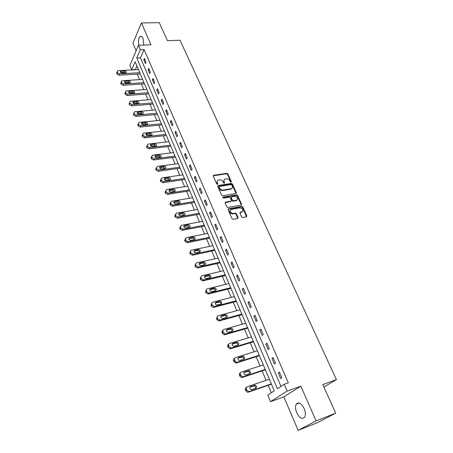<?xml version="1.0" encoding="UTF-8"?>
<svg xmlns="http://www.w3.org/2000/svg" width="453" height="453" viewBox="0 0 453 453"><rect width="100%" height="100%" fill="white"/><g stroke="black" fill="none" stroke-linecap="round" stroke-linejoin="round"><path stroke-width="0.68" d="M231.064 182.202L231.341 181.613L227.876 173.935L226.828 173.329L213.556 175.322L213.238 176.138L216.681 183.924L217.491 184.343L217.717 183.759L217.27 182.746C216.806 181.443 217.151 180.566 218.301 180.101L219.705 179.864C221.194 179.784 222.321 180.441 223.097 181.834L223.544 182.842L224.286 183.272L224.569 182.678L224.122 181.676C223.657 180.379 223.992 179.501 225.13 179.048L226.511 178.816C227.984 178.737 229.105 179.388 229.881 180.775L230.328 181.772L231.064 182.202M231.036 182.208L227.531 174.405L226.483 173.799L213.176 175.815M217.423 184.354L216.936 183.216L217.27 182.746M224.269 183.272L223.782 182.146L224.122 181.676M304.139 408.544C301.228 403.136 298.589 401.686 296.222 404.189C295.169 406.369 295.339 409.223 296.743 412.762C299.631 418.221 302.287 419.682 304.71 417.139C305.747 414.942 305.56 412.077 304.139 408.544M143.828 45.079L143.001 38.403C142.1 36.489 141.109 35.895 140.045 36.614C138.493 38.38 138.086 41.263 138.816 45.26M241.676 216.891L242.751 217.514L246.466 216.806L246.845 215.911L242.825 207.015L241.755 206.398L228.448 208.799L228.069 209.688L232.061 218.72L233.148 219.343L237.7 218.476L238.091 217.57L236.375 213.72L235.294 213.097L233.046 213.51C229.926 212.667 229.303 211.319 231.166 209.456L239.982 207.853C243.068 208.703 243.691 210.045 241.845 211.879L240.328 212.163L239.954 213.052L241.676 216.891M284.241 384.257L287.162 391.047L270.503 401.664L267.763 395.107L274.28 390.814L135.141 61.778L131.698 69.739L129.881 65.391L138.459 45.272L140.368 49.705L136.783 57.99L277.395 388.765L284.241 384.257L288.301 382.836L144.088 49.558L140.368 49.705M138.459 45.272L151.002 44.819L141.415 22.973L159.275 22.65L167.417 40.674L180.039 40.255L336.415 379.625L322.785 384.569L335.707 413.159L316.098 420.894L300.849 386.166L287.162 391.047M235.951 193.533L236.341 192.672L232.434 184.031L231.381 183.42L218.097 185.537L217.763 186.376L221.636 195.141L222.712 195.764L235.951 193.533M237.593 195.441L241.557 204.207L241.194 205.079L227.893 207.463L226.811 206.84L225.124 203.023L225.486 202.146L230.99 201.183L231.353 200.317L230.232 197.814L229.161 197.197L223.533 198.159L223.069 197.106L236.534 194.824L237.593 195.441L237.236 195.894L241.189 204.654L241.557 204.207M335.707 413.159L317.259 422.762L298.131 430.35L316.098 420.894M141.415 22.973L132.95 43.324L136.121 50.753M323.906 387.049L336.415 379.625M144.088 49.558L140.464 57.82L280.996 386.392M143.782 59.762L145.424 63.579L146.036 62.214L144.394 58.392L143.782 59.762L144.96 59.705M148.063 69.728L149.728 73.596L150.356 72.248L148.686 68.375L148.063 69.728L149.241 69.66M152.401 79.83L154.088 83.754L154.733 82.418L153.04 78.488L152.401 79.83L153.584 79.756M156.8 90.073L158.51 94.054L159.167 92.735L157.457 88.748L156.8 90.073L157.989 89.988M161.262 100.464L162.995 104.501L163.669 103.199L161.931 99.156L161.262 100.464L162.451 100.368M165.787 111.002L167.548 115.096L168.239 113.805L166.472 109.711L165.787 111.002L166.981 110.894M170.379 121.693L172.163 125.843L172.87 124.569L171.081 120.413L170.379 121.693L171.579 121.568M175.034 132.531L176.846 136.744L177.565 135.492L175.753 131.274L175.034 132.531L176.234 132.401M179.756 143.533L181.591 147.803L182.333 146.568L180.492 142.287L179.756 143.533L180.962 143.386M184.552 154.694L186.415 159.026L187.168 157.808L185.3 153.465L184.552 154.694L185.758 154.535M189.416 166.013L191.302 170.419L192.078 169.218L190.181 164.813L189.416 166.013L190.628 165.849M194.348 177.508L196.268 181.976L197.061 180.798L195.135 176.325L194.348 177.508L195.566 177.327M199.36 189.173L201.302 193.703L202.117 192.548L200.164 188.006L199.36 189.173L200.583 188.98M204.445 201.013L206.421 205.611L207.248 204.479L205.266 199.869L204.445 201.013L205.668 200.804M209.603 213.035L211.608 217.706L212.463 216.591L210.447 211.913L209.603 213.035L210.832 212.808M214.847 225.237L216.879 229.977L217.751 228.89L215.707 224.139L214.847 225.237L216.081 224.999M220.164 237.627L222.236 242.446L223.125 241.381L221.053 236.551L220.164 237.627L221.404 237.372M225.571 250.209L227.672 255.101L228.584 254.065L226.477 249.161L225.571 250.209L226.811 249.943M231.058 262.989L233.193 267.961L234.127 266.947L231.987 261.97L231.058 262.989L232.304 262.706M236.636 275.973L238.799 281.019L239.762 280.033L237.582 274.977L236.636 275.973L237.882 275.673M242.298 289.161L244.501 294.291L245.481 293.334L243.267 288.193L242.298 289.161L243.55 288.844M248.051 302.564L250.288 307.774L251.296 306.845L249.048 301.619L248.051 302.564L249.309 302.225M253.901 316.177L256.171 321.477L257.202 320.577L254.92 315.265L253.901 316.177L255.158 315.826M259.841 330.016L262.151 335.401L263.204 334.529L260.888 329.138L259.841 330.016L261.104 329.648M265.883 344.082L268.233 349.552L269.309 348.719L266.953 343.232L265.883 344.082L267.151 343.691M272.021 358.38L274.41 363.94L275.515 363.142L273.119 357.564L272.021 358.38L273.295 357.972M278.267 372.915L280.696 378.572L281.828 377.802L279.388 372.134L278.267 372.915L279.541 372.485M136.902 65.94L135.402 69.717M137.253 74.128L139.569 79.626M141.432 84.06L143.794 89.671M145.668 94.128L148.08 99.858M149.96 104.332L152.423 110.181M154.314 114.677L156.829 120.657M158.731 125.17L161.296 131.274M163.205 135.809L165.826 142.044M167.746 146.602L170.424 152.967M172.35 157.548L175.09 164.054M177.021 168.652L179.818 175.294M181.761 179.915L184.62 186.704M186.568 191.342L189.49 198.278M191.449 202.944L194.433 210.028M196.404 214.711L199.45 221.953M201.426 226.659L204.541 234.054M206.528 238.782L209.711 246.341M211.71 251.092L214.96 258.816M216.964 263.589L220.288 271.489M222.304 276.279L225.702 284.354M227.729 289.167L231.2 297.417M233.233 302.259L236.783 310.69M238.827 315.554L242.457 324.178M244.512 329.059L248.221 337.876M250.288 342.785L254.076 351.8M256.155 356.732L260.033 365.95M262.117 370.905L266.081 380.333M268.176 385.31L271.313 392.768M237.061 200.186L236.574 200.271M231.404 188.946L230.99 189.014M300.849 386.166L283.833 396.851L298.131 430.35M283.833 396.851L270.503 401.664M135.322 69.535L131.698 69.739M140.464 57.82L136.783 57.99M224.071 179.92L223.782 182.146M217.225 180.996L216.936 183.216M236.058 193.505L232.089 184.496L231.036 183.884L217.7 186.024M231.783 184.994L231.047 184.564L219.399 186.432L219.161 187.021L219.637 188.091C220.418 189.507 221.557 190.164 223.057 190.073L231.206 188.731C232.395 188.278 232.746 187.389 232.259 186.053L231.783 184.994M219.116 186.817L218.822 187.485L219.161 187.021M231.953 188.329L230.854 189.19L222.712 190.537C221.217 190.628 220.073 189.971 219.297 188.556L218.822 187.485M241.262 205.062L241.189 204.654M231.064 201.16L230.594 201.647L225.056 202.627M223.069 197.106L222.734 197.553L236.177 195.277L236.534 194.824M236.511 200.226L236.625 200.198C238.391 198.386 237.751 197.066 234.722 196.245L231.613 196.778L231.262 197.638L232.383 200.135L233.454 200.758L236.511 200.226L236.155 200.679L237.247 199.898M231.194 197.259L230.911 198.097L231.262 197.638M236.155 200.679L233.097 201.211L232.027 200.594L230.911 198.097M237.236 195.894L236.177 195.277M242.508 211.574L241.483 212.321L239.886 212.627M230.124 210.237C229.201 212.287 230.056 213.527 232.689 213.958L233.046 213.51M237.791 218.448L236.013 214.161L234.931 213.539L232.689 213.958M246.54 216.789L242.457 207.463L241.392 206.845L228.001 209.28M139.762 72.701L119.518 73.879L117.48 72.678L117.469 70.923L118.205 70.674L138.425 69.547M140.288 73.952L118.963 75.215L116.931 74.015L116.67 73.375L117.14 71.733M125.662 72.933L124.19 72.225L120.509 72.44M121.993 73.143L126.161 72.746C126.664 71.8 126.189 71.183 124.751 70.895L120.572 71.291C120.073 72.242 120.549 72.859 121.993 73.143M143.958 82.627L123.641 83.975L121.597 82.774L121.608 80.962L122.316 80.725L142.61 79.434M144.479 83.856L123.074 85.294L121.03 84.094L120.77 83.448L121.245 81.812M129.818 82.967L128.307 82.219L124.609 82.469M126.127 83.21L130.283 82.791C130.821 81.834 130.356 81.2 128.884 80.906L124.717 81.319C124.184 82.287 124.654 82.916 126.127 83.21M148.216 92.695L127.825 94.218L125.764 93.007L125.804 91.144L126.478 90.917L146.846 89.451M148.72 93.896L127.248 95.521L125.192 94.315L124.92 93.658L125.413 92.033M134.031 93.142L132.486 92.355L128.765 92.633M130.317 93.42L134.462 92.984C135.039 92.004 134.575 91.359 133.074 91.053L128.918 91.489C128.346 92.474 128.816 93.114 130.317 93.42M152.531 102.899L132.072 104.598L129.994 103.386L129.722 102.718L130.062 101.466L130.702 101.257L151.138 99.609M153.029 104.071L131.478 105.889L129.405 104.677L129.133 104.009L129.637 102.395M138.301 103.46L136.721 102.627L132.978 102.939M134.564 103.771L138.697 103.312C139.314 102.316 138.856 101.659 137.327 101.342L133.182 101.8C132.57 102.803 133.035 103.46 134.564 103.771M156.902 113.239L136.376 115.13L134.286 113.913L134.009 113.233L134.382 111.931L134.988 111.738L155.492 109.909M157.389 114.394L135.764 116.404L133.68 115.187L133.403 114.513L133.918 112.905M142.627 113.918L141.019 113.046L137.253 113.392M138.873 114.269L142.989 113.788C143.646 112.774 143.199 112.101 141.636 111.772L137.508 112.253C136.857 113.273 137.31 113.946 138.873 114.269M161.342 123.731L140.736 125.809L138.635 124.586L138.352 123.896L138.765 122.548L139.331 122.372L159.909 120.351M161.817 124.858L140.113 127.067L138.018 125.849L137.735 125.158L138.267 123.567M147.015 124.53L145.373 123.612L141.596 123.997M143.244 124.915L147.344 124.416C148.046 123.38 147.599 122.695 146.008 122.355L141.897 122.854C141.2 123.896 141.647 124.581 143.244 124.915M165.838 134.371L145.164 136.647L143.046 135.413L142.763 134.717L143.21 133.312L143.737 133.154L164.388 130.945M166.302 135.464L144.524 137.882L142.418 136.659L142.129 135.962L142.672 134.377M151.461 135.294L149.79 134.326L145.996 134.745M147.678 135.713L151.755 135.192C152.508 134.139 152.066 133.442 150.436 133.091L146.353 133.607C145.606 134.666 146.047 135.368 147.678 135.713M170.402 145.158L149.654 147.633L147.525 146.398L147.236 145.69L147.729 144.235L148.21 144.094L168.929 141.681M170.855 146.228L149.003 148.856L146.874 147.627L146.591 146.919L147.146 145.345M155.974 146.211L154.275 145.198L150.464 145.651M152.174 146.664L156.228 146.126C157.027 145.056 156.596 144.343 154.937 143.975L150.872 144.518C150.073 145.589 150.509 146.308 152.174 146.664M175.028 156.104L154.213 158.788L152.066 157.548L151.778 156.829L152.31 155.317L152.746 155.192L173.539 152.576M175.47 157.14L153.544 159.988L151.404 158.754L151.109 158.035L151.681 156.466M160.543 157.287L158.816 156.223L155 156.715M156.738 157.78L160.764 157.214C161.619 156.132 161.194 155.402 159.496 155.022L155.458 155.583C154.609 156.67 155.039 157.406 156.738 157.78M179.722 167.202L158.833 170.101L156.676 168.856L156.381 168.125L157.344 166.455L178.21 163.629M180.147 168.216L158.148 171.285L155.996 170.045L155.702 169.314L156.279 167.752M165.181 168.527L163.431 167.412L159.603 167.938M161.37 169.054L165.368 168.465C166.274 167.367 165.86 166.619 164.128 166.223L160.113 166.812C159.213 167.916 159.632 168.663 161.37 169.054M184.484 178.465L163.527 181.579L161.353 180.334L161.053 179.592L162.015 177.882L182.95 174.841M184.898 179.445L162.825 182.746L160.656 181.5L160.356 180.758L160.945 179.156M169.886 179.932L168.108 178.759L164.275 179.326M166.064 180.498L170.039 179.886C170.996 178.771 170.594 178.006 168.822 177.593L164.841 178.205C163.878 179.326 164.292 180.09 166.064 180.498M189.314 189.892L168.29 193.233L166.104 191.981L165.792 191.228L166.483 189.547L187.763 186.211M189.716 190.843L167.57 194.377L165.385 193.125L165.079 192.378L165.679 190.736M174.66 191.5L172.859 190.277L169.02 190.883M170.832 192.112L174.773 191.472C175.792 190.345 175.396 189.564 173.59 189.133L169.637 189.767C168.618 190.906 169.02 191.687 170.832 192.112M194.218 201.489L173.12 205.062L170.917 203.799L170.611 203.04L171.353 201.302L192.638 197.757M194.609 202.406L172.383 206.183L170.186 204.926L169.875 204.167L170.492 202.48M179.501 203.25L177.678 201.964L173.833 202.61M175.673 203.895L179.575 203.227C180.656 202.089 180.271 201.291 178.425 200.843L174.507 201.506C173.431 202.655 173.816 203.448 175.673 203.895M199.195 213.261L178.029 217.066L175.809 215.804L175.492 215.028L176.296 213.233L197.593 209.467M199.569 214.139L177.27 218.17L175.062 216.908L174.745 216.132L175.373 214.405M184.411 215.175L182.57 213.827L178.725 214.518M180.583 215.86L184.456 215.164C185.594 214.009 185.22 213.199 183.335 212.723L179.45 213.42C178.312 214.58 178.692 215.39 180.583 215.86M204.246 225.203L183.006 229.258L180.775 227.984L180.458 227.196L181.313 225.351L202.621 221.358M204.603 226.047L182.236 230.334L180.005 229.065L179.688 228.284L180.334 226.506M183.765 226.585L184.473 225.515C183.272 226.687 183.635 227.514 185.571 228.006L189.405 227.276L187.536 225.871L183.765 226.585L184.473 225.515M189.405 227.276C190.605 226.115 190.243 225.288 188.318 224.79L184.541 225.498M209.377 237.327L188.063 241.636L185.821 240.356L185.492 239.558L186.415 237.649L207.723 233.425M209.716 238.136L187.27 242.689L185.028 241.415L184.705 240.617L185.373 238.793M194.456 239.569C194.241 238.555 193.618 238.063 192.576 238.097L188.737 238.867M190.634 240.339L194.428 239.575C195.69 238.403 195.339 237.559 193.374 237.038L189.575 237.797C188.306 238.974 188.663 239.824 190.634 240.339M188.063 241.636L187.27 242.689L188.063 241.636M214.58 249.637L193.131 254.212L190.94 252.916L190.605 252.106C190.305 251.104 190.617 250.452 191.545 250.152L212.904 245.673M214.903 250.407L192.321 255.243L190.13 253.952L189.801 253.142L190.492 251.268M199.575 252.049C200.843 250.877 200.503 250.016 198.55 249.467L194.711 250.277C193.431 251.449 193.765 252.31 195.719 252.87L199.575 252.049C199.411 251.007 198.793 250.492 197.729 250.503L193.861 251.319M219.864 262.134L198.278 266.987L196.138 265.679L195.804 264.852C195.492 263.833 195.804 263.165 196.738 262.853L218.159 258.108M220.175 262.865L197.446 267.995L195.311 266.687L194.977 265.86L195.69 263.929M204.807 264.722C206.075 263.55 205.747 262.672 203.822 262.089L199.915 262.95C198.635 264.116 198.958 264.999 200.889 265.594L204.807 264.722C204.665 263.663 204.06 263.125 202.984 263.097L199.065 263.963M225.232 274.824L203.505 279.965L201.421 278.635L201.075 277.797C200.764 276.76 201.07 276.081 202.004 275.752L223.499 270.735M225.52 275.515L202.65 280.939L200.571 279.614L200.232 278.782L200.973 276.794M210.09 277.593C209.994 276.523 209.399 275.951 208.312 275.888L204.36 276.806M206.296 278.493L210.124 277.587C211.387 276.421 211.07 275.526 209.173 274.903L205.198 275.826C203.924 276.987 204.235 277.887 206.132 278.521L206.296 278.493M230.679 287.712L208.816 293.142L206.783 291.8L206.438 290.951C206.115 289.897 206.426 289.195 207.361 288.855L228.924 283.561M230.956 288.363L207.944 294.093L205.917 292.751L205.571 291.902L206.341 289.858M215.458 290.673C215.407 289.58 214.83 288.986 213.725 288.884L209.733 289.852M211.681 291.613L215.52 290.656C216.783 289.495 216.477 288.584 214.609 287.927L210.571 288.906C209.297 290.062 209.592 290.973 211.466 291.647L211.681 291.613M236.217 300.803L214.212 306.528L212.236 305.175L211.885 304.308C211.557 303.238 211.862 302.525 212.802 302.168L234.433 296.585M236.472 301.409L213.318 307.451L211.347 306.098L210.996 305.237L211.8 303.131M220.911 303.957C220.905 302.847 220.345 302.225 219.229 302.083L215.198 303.102M217.151 304.943L221.007 303.935C222.264 302.774 221.97 301.845 220.13 301.154L216.024 302.191C214.756 303.34 215.039 304.274 216.879 304.982L217.151 304.943M241.834 314.099L220.118 320.073L217.774 318.765L217.417 317.887C217.083 316.794 217.383 316.064 218.329 315.69L240.028 309.812M242.072 314.659L218.776 321.024L216.862 319.659L216.506 318.782L217.349 316.613M226.449 317.457C226.489 316.33 225.945 315.673 224.813 315.492L220.753 316.556M222.712 318.482L226.579 317.423C227.831 316.262 227.548 315.322 225.741 314.592L221.562 315.684C220.3 316.834 220.571 317.785 222.383 318.527L222.712 318.482M247.548 327.604L225.764 333.889L225.271 333.946L223.403 332.57L223.04 331.681C222.695 330.571 223.001 329.824 223.941 329.439L245.707 323.249M247.768 328.119L224.824 334.75L224.331 334.812L222.468 333.436L222.106 332.547C221.766 331.454 222.061 330.707 222.989 330.311M232.072 331.177C232.157 330.027 231.63 329.348 230.492 329.121L226.398 330.231M228.363 332.242L232.242 331.126C233.488 329.971 233.216 329.014 231.438 328.249L227.196 329.405C225.934 330.548 226.194 331.511 227.972 332.292L228.363 332.242M253.352 341.33L231.5 347.932L230.934 347.995L229.122 346.607L228.754 345.701C228.403 344.574 228.703 343.81 229.648 343.402L251.483 336.907M253.55 341.8L230.537 348.759L229.971 348.821L228.165 347.445L227.797 346.539C227.451 345.413 227.751 344.648 228.691 344.246L228.742 344.201M237.78 345.118C237.921 343.957 237.412 343.238 236.256 342.972L232.14 344.127M234.105 346.228L237.995 345.056C239.235 343.906 238.98 342.927 237.225 342.134L232.916 343.34C231.664 344.484 231.913 345.463 233.663 346.279L234.105 346.228M259.252 355.277L237.332 362.202L236.698 362.264L234.937 360.877L234.563 359.954C234.207 358.804 234.501 358.023 235.452 357.604L257.349 350.781M259.427 355.696L236.341 363L235.713 363.063L233.958 361.675L233.578 360.758C233.227 359.614 233.527 358.833 234.473 358.414L234.603 358.3M243.578 359.297C243.776 358.113 243.289 357.366 242.112 357.049L237.978 358.244M239.937 360.446L243.839 359.212C245.073 358.063 244.83 357.072 243.108 356.239L238.731 357.508C237.485 358.651 237.723 359.648 239.439 360.497L239.937 360.446M265.243 369.45L243.261 376.715L242.559 376.777L240.849 375.378L240.469 374.444C240.107 373.278 240.401 372.474 241.353 372.038L263.312 364.88M265.396 369.818L242.247 377.479L241.545 377.542L239.841 376.149L239.461 375.214C239.099 374.048 239.394 373.249 240.345 372.813L240.571 372.632M249.467 373.708C249.728 372.508 249.258 371.72 248.068 371.358L243.924 372.593M245.871 374.897L249.784 373.606C251.013 372.451 250.781 371.443 249.088 370.582L244.648 371.913C243.408 373.057 243.629 374.065 245.322 374.948L245.871 374.897M271.336 383.855L249.292 391.466L248.521 391.528L246.857 390.129L246.472 389.178C246.104 387.989 246.392 387.168 247.349 386.709L269.371 379.212M271.466 384.172L248.25 392.196L247.485 392.258L245.826 390.86L245.441 389.908C245.073 388.725 245.362 387.904 246.319 387.451L246.653 387.207M255.452 388.368C255.775 387.145 255.328 386.324 254.116 385.905L249.971 387.173M251.902 389.586L255.832 388.238C257.049 387.083 256.828 386.058 255.164 385.163L250.656 386.556C249.427 387.7 249.637 388.725 251.296 389.637L251.902 389.586M230.996 182.078L231.341 181.613M217.383 184.229L217.717 183.759M224.229 183.148L224.569 182.678M213.323 175.77L213.657 175.3M226.483 173.799L226.828 173.329M227.531 174.405L227.876 173.935M217.842 185.985L218.182 185.52M231.036 183.884L231.381 183.42M232.089 184.496L232.434 184.031M235.985 193.131L236.341 192.672M219.297 188.556L219.637 188.091M222.712 190.537L223.057 190.073M230.639 189.241L230.99 188.776M225.186 202.593L225.532 202.14M230.594 201.647L230.945 201.194M232.027 200.594L232.383 200.135M233.097 201.211L233.454 200.758M240.328 212.163L239.965 212.604L240.35 212.157M241.432 212.332L241.8 211.891M234.931 213.539L235.294 213.097M236.013 214.161L236.375 213.72M237.729 218.012L238.091 217.57M228.125 209.246L228.482 208.793M241.392 206.845L241.755 206.398M242.457 207.463L242.825 207.015M246.472 216.353L246.845 215.911M119.518 73.879L118.963 75.215M117.219 72.038L116.67 73.375M117.48 72.678L116.931 74.015M120.6 72.429L121.155 71.098M124.19 72.225L124.751 70.895M123.641 83.975L123.074 85.294M121.33 82.123L120.77 83.448M121.597 82.774L121.03 84.094M124.705 82.457L125.271 81.132M128.307 82.219L128.884 80.906M127.825 94.218L127.248 95.521M125.498 92.35L124.92 93.658M125.764 93.007L125.192 94.315M128.873 92.622L129.45 91.313M132.486 92.355L133.074 91.053M132.072 104.598L131.478 105.889M129.722 102.718L129.133 104.009M129.994 103.386L129.405 104.677M133.091 102.927L133.692 101.636M136.721 102.627L137.327 101.342M136.376 115.13L135.764 116.404M134.009 113.233L133.403 114.513M134.286 113.913L133.68 115.187M137.378 113.375L137.984 112.101M141.019 113.046L141.636 111.772M140.736 125.809L140.113 127.067M138.352 123.896L137.735 125.158M138.635 124.586L138.018 125.849M141.721 123.975L142.344 122.718M145.373 123.612L146.008 122.355M145.164 136.647L144.524 137.882M142.763 134.717L142.129 135.962M143.046 135.413L142.418 136.659M146.126 134.728L146.766 133.482M149.79 134.326L150.436 133.091M149.654 147.633L149.003 148.856M147.236 145.69L146.591 146.919M147.525 146.398L146.874 147.627M150.594 145.628L151.251 144.405M154.275 145.198L154.937 143.975M154.213 158.788L153.544 159.988M151.778 156.829L151.109 158.035M152.066 157.548L151.404 158.754M155.124 156.693L155.798 155.487M158.816 156.223L159.496 155.022M158.833 170.101L158.148 171.285M156.381 168.125L155.702 169.314M156.676 168.856L155.996 170.045M159.728 167.916L160.413 166.732M163.431 167.412L164.128 166.223M163.527 181.579L162.825 182.746M161.053 179.592L160.356 180.758M161.353 180.334L160.656 181.5M164.394 179.303L165.096 178.137M168.108 178.759L168.822 177.593M168.29 193.233L167.57 194.377M165.792 191.228L165.079 192.378M166.104 191.981L165.385 193.125M169.128 190.86L169.847 189.716M172.859 190.277L173.59 189.133M173.12 205.062L172.383 206.183M170.611 203.04L169.875 204.167M170.917 203.799L170.186 204.926M173.935 202.593L174.671 201.466M177.678 201.964L178.425 200.843M178.029 217.066L177.27 218.17M175.492 215.028L174.745 216.132M175.809 215.804L175.062 216.908M178.81 214.496L179.569 213.391M182.57 213.827L183.335 212.723M183.006 229.258L182.236 230.334M180.458 227.196L179.688 228.284M180.775 227.984L180.005 229.065M187.536 225.871L188.318 224.79M185.492 239.558L184.705 240.617M185.821 240.356L185.028 241.415M188.793 238.85L189.586 237.791L188.776 238.856M192.576 238.097L193.374 237.038M193.199 254.201L192.389 255.232M190.605 252.106L189.801 253.142M190.94 252.916L190.13 253.952M193.895 251.313L194.711 250.277M197.695 250.509L198.51 249.478M198.414 266.964L197.582 267.966M195.804 264.852L194.977 265.86M196.138 265.679L195.311 266.687M199.082 263.963L199.915 262.95M202.887 263.114L203.731 262.106M203.714 279.931L202.859 280.905M201.075 277.797L200.232 278.782M201.421 278.635L200.571 279.614M204.36 276.794L205.198 275.826M208.165 275.917L209.026 274.931M209.093 293.097L208.221 294.048M206.438 290.951L205.571 291.902M206.783 291.8L205.917 292.751M209.739 289.812L210.571 288.906M213.527 288.912L214.411 287.961M214.563 306.477L213.669 307.4M211.885 304.308L210.996 305.237M212.236 305.175L211.347 306.098M215.209 303.029L216.024 302.191M218.969 302.123L219.875 301.194M220.118 320.073L219.201 320.967M217.417 317.887L216.506 318.782M217.774 318.765L216.862 319.659M220.775 316.46L221.562 315.684M224.501 315.537L225.43 314.637M225.764 333.889L224.824 334.75M223.04 331.681L222.106 332.547M223.403 332.57L222.468 333.436M226.438 330.101L227.196 329.405M230.124 329.167L231.07 328.3M231.5 347.932L230.537 348.759M228.754 345.701L227.797 346.539M229.122 346.607L228.165 347.445M232.202 343.963L232.916 343.34M235.832 343.023L236.806 342.179M237.332 362.202L236.341 363M234.563 359.954L233.578 360.758M234.937 360.877L233.958 361.675M238.068 358.057L238.731 357.508M241.636 357.1L242.632 356.29M243.261 376.715L242.247 377.479M240.469 374.444L239.461 375.214M240.849 375.378L239.841 376.149M244.037 372.377L244.648 371.913M247.536 371.409L248.555 370.633M249.292 391.466L248.25 392.196M246.472 389.178L245.441 389.908M246.857 390.129L245.826 390.86M250.113 386.941L250.656 386.556M253.538 385.956L254.58 385.214M296.222 404.189L299.286 403.051M140.045 36.614L141.67 36.563M213.221 175.798L213.556 175.322M217.757 186.002L218.097 185.537M230.854 189.19L231.206 188.731M225.135 202.604L225.486 202.146M230.639 201.636L230.99 201.183M222.729 197.514L223.029 197.117M236.268 200.651L236.625 200.198M241.483 212.321L241.845 211.879M228.091 209.252L228.448 208.799M120.305 71.936L120.572 71.291M124.422 81.999L124.717 81.319M128.601 92.197L128.918 91.489M132.842 102.537L133.182 101.8M137.14 113.029L137.508 112.253M141.495 123.663L141.897 122.854M145.917 134.45L146.353 133.607M150.402 145.396L150.872 144.518M154.949 156.495L155.458 155.583M159.564 167.757L160.113 166.812M164.252 179.184L164.841 178.205M169.003 190.775L169.637 189.767M173.827 202.542L174.507 201.506M178.725 214.484L179.45 213.42M193.131 254.212L192.321 255.243M197.729 250.503L198.55 249.467M198.278 266.987L197.446 267.995M202.984 263.097L203.822 262.089M203.505 279.965L202.65 280.939M208.312 275.888L209.173 274.903M208.816 293.142L207.944 294.093M213.725 288.884L214.609 287.927M214.212 306.528L213.318 307.451M219.229 302.083L220.13 301.154M219.694 320.129L218.776 321.024M224.813 315.492L225.741 314.592M225.271 333.946L224.331 334.812M230.492 329.121L231.438 328.249M230.934 347.995L229.971 348.821M236.256 342.972L237.225 342.134M236.698 362.264L235.713 363.063M242.112 357.049L243.108 356.239M242.559 376.777L241.545 377.542M248.068 371.358L249.088 370.582M248.521 391.528L247.485 392.258M254.116 385.905L255.164 385.163"/></g></svg>
